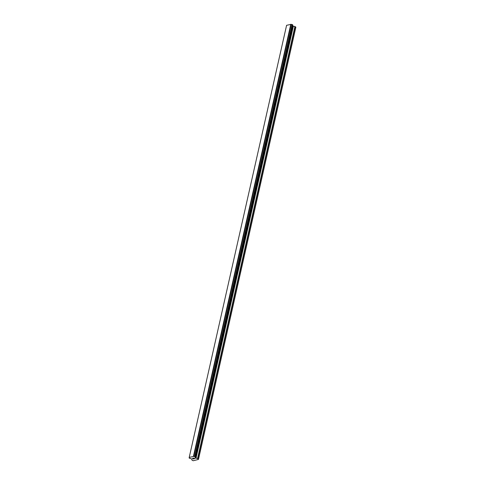 <?xml version="1.0" encoding="UTF-8"?>
<svg xmlns="http://www.w3.org/2000/svg" width="485" height="485" viewBox="0 0 485 485"><rect width="100%" height="100%" fill="white"/><g stroke="black" fill="none" stroke-linecap="round" stroke-linejoin="round"><path stroke-width="0.73" d="M192.521 458.361L193.212 458.586M192.933 458.658L193.861 458.828L193.279 458.974L192.393 458.337L193.036 458.234M192.399 458.337L193.279 458.974L193.861 458.828M193.515 458.095L194.885 458.567L194.2 458.743L194.139 458.143L193.667 458.234M193.588 458.131L194.145 458.143L194.2 458.737L194.885 458.567M195.231 457.428A0.794 0.37 12.7 0 1 195.128 457.185A0.794 0.37 12.7 0 1 195.285 457.022L194.673 456.579A0.794 0.37 12.7 0 1 193.806 456.403L189.223 457.373L189.138 458.004L189.241 457.561A0.794 0.37 12.7 0 1 189.332 457.798A0.794 0.37 12.7 0 1 189.18 457.961L189.787 458.404A0.794 0.37 12.7 0 1 190.66 458.58L191.884 459.113L191.981 460.144L193.218 460.75L198.462 459.428L197.813 458.677L295.183 26.614L293.104 26.081L292.6 25.372A0.794 0.37 12.7 0 1 292.594 25.359L195.231 457.428L292.6 25.638M195.231 457.701L197.813 458.677M198.462 459.428L295.832 27.372L295.183 26.614M195.328 456.973L292.697 24.917L292.043 24.517A0.794 0.37 12.7 0 1 291.176 24.341L286.593 25.311L189.223 457.373M198.498 459.174L295.868 27.111M195.261 457.482L292.625 25.45M193.806 456.403L291.176 24.341M193.66 456.355L291.024 24.292M193.436 456.312L290.806 24.25M197.547 458.567L294.916 26.505M196.001 458.252L293.37 26.19M195.734 458.143L293.104 26.081M195.328 457.852L292.697 25.79M195.334 456.931L292.704 24.874M195.285 456.858L292.655 24.796M195.012 456.664L292.382 24.602M194.879 456.603L292.249 24.547M194.782 456.585L292.152 24.523M194.673 456.579L292.043 24.517M189.18 457.961L189.265 457.585M195.261 457.494L292.631 25.432M195.328 456.979L292.697 24.917"/></g></svg>
